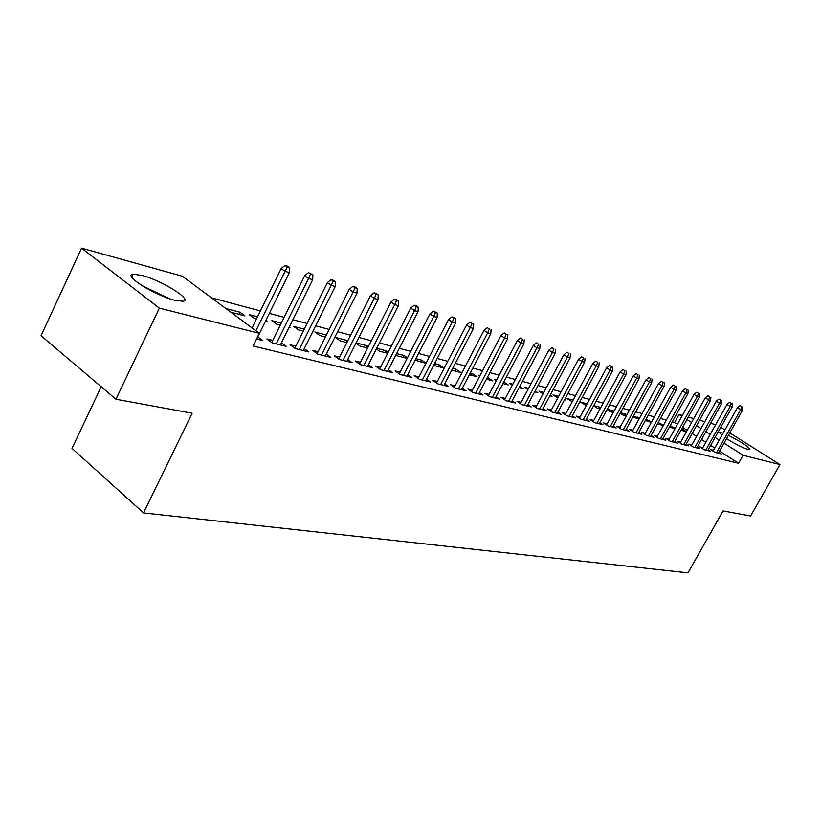 <?xml version="1.0" encoding="UTF-8"?>
<svg xmlns="http://www.w3.org/2000/svg" width="821" height="821" viewBox="0 0 821 821"><rect width="100%" height="100%" fill="white"/><g stroke="black" fill="none" stroke-linecap="round" stroke-linejoin="round"><path stroke-width="1.23" d="M728.391 435.376C742.133 442.314 749.306 447.076 749.901 449.651L748.136 449.477C742.461 447.661 735.267 444.058 726.534 438.66M721.875 435.407L719.689 432.451L723.137 433.16M174.699 300.24C154.984 295.519 122.473 275.107 133.064 274.224L142.002 275.415C161.706 280.402 193.089 300.055 183.104 301.256L174.699 300.24M677.53 424.139L672.368 421.696M666.344 420.075L660.464 418.494M654.358 416.852L648.251 415.21M642.053 413.548L635.721 411.844M629.44 410.151L622.862 408.386M616.489 406.672L609.654 404.835M603.189 403.101L596.097 401.192M589.54 399.427L582.171 397.446M575.511 395.66L567.855 393.598M561.092 391.781L553.128 389.647M546.263 387.799L537.991 385.572M531.023 383.705L522.413 381.385M515.331 379.487L506.383 377.075M499.178 375.146L489.87 372.642M482.543 370.671L472.855 368.065M465.415 366.063L455.316 363.354M447.743 361.312L437.234 358.49M429.527 356.417L418.577 353.471M410.736 351.367L399.314 348.299M391.34 346.154L379.425 342.952M371.308 340.766L358.88 337.431M350.598 335.204L337.636 331.715M329.2 329.447L315.654 325.814M307.054 323.495L292.902 319.697M284.138 317.337L269.339 313.365M260.401 310.954L211.418 297.787M674.708 422.322L679.039 414.492L682.364 415.426M688.285 417.068L693.735 418.587M699.574 420.219L704.829 421.676M710.596 423.287L715.655 424.693M101.199 386.732L72.012 448.379L143.531 512.92L687.967 572.853L723.075 510.919L750.589 515.978L779.95 464.573L743.087 455.275L724.019 443.135M143.531 512.92L192.124 413.24L115.935 399.232L41.05 335.738L81.546 248.147L182.313 276.205L259.333 333.336L159.336 308.132L81.546 248.147M670.141 425.73L675.149 428.439M669.341 427.166L675.026 428.654M702.827 447.64L699.81 446.881L704.254 449.754L710.709 451.355L708.205 449.734M645.368 420.455L651.289 422.435M645.973 419.357L651.617 421.83M680.66 442.109L677.51 441.329L682.025 444.253L688.798 445.936L686.202 444.243M620.173 413.312L622.646 414.923L626.31 415.888M620.532 412.645L626.875 414.841M657.385 436.31L654.111 435.489L658.678 438.476L665.8 440.241L663.091 438.476M593.634 405.748L597.606 408.365L599.997 408.991M593.727 405.574L600.828 407.462M632.919 430.204L629.502 429.352L634.13 432.41L641.632 434.258L638.8 432.4M573.099 400.125L566.747 398.452L572.247 401.715M607.171 423.79L603.599 422.897L608.299 426.017L616.191 427.967L613.246 426.017M543.81 392.397L538.956 391.114L543.04 393.844M550.173 395.178L552.02 396.41L549.824 395.835M580.026 417.027L576.301 416.093L581.063 419.274L589.386 421.337L586.307 419.285M512.827 384.218L509.646 383.386L512.314 385.182M519.714 386.496L523.244 388.867L519.036 387.769M551.394 409.884L547.484 408.909L552.307 412.163L561.102 414.338L557.88 412.173M479.987 375.556L478.694 375.218L479.782 375.956M487.315 377.496L492.857 380.903L486.412 379.21M521.119 402.331L517.014 401.315L521.91 404.65L531.208 406.949L527.831 404.65M452.71 368.362L455.983 369.224L460.735 372.477L451.796 370.138M489.07 394.347L484.759 393.269L489.716 396.687L499.579 399.119L496.038 396.697M415.159 360.121L425.955 363.364M415.919 358.654L421.902 360.234L426.078 363.118M455.08 385.87L450.555 384.741L455.573 388.241L466.03 390.827L462.315 388.241M376.346 349.028L379.364 351.152L387.676 353.328M376.706 348.299L385.767 350.69L388.169 352.373M418.987 376.87L414.205 375.679L419.285 379.261L430.409 382.011L426.499 379.261M346.38 342.501L347.365 340.561L335.368 337.39L340.294 340.91L346.862 342.624M380.564 367.295L375.515 366.033L380.657 369.707L392.5 372.631L388.374 369.707M304.232 329.18L293.702 326.399L298.67 329.991L303.236 331.191M339.586 357.073L334.239 355.75L339.442 359.506L352.086 362.636L347.735 359.495M257.517 316.844L249.215 314.659L254.233 318.343L256.491 318.938M265.86 320.447L267.872 321.924L265.45 321.288M295.796 346.154L290.131 344.748L295.375 348.607L308.912 351.952L304.304 348.586M256.552 339.001L262.669 340.52L257.784 336.877M259.333 333.336L253.114 346L738.561 463.29L719.555 451.098M714.793 448.04L710.647 445.382M705.824 442.283L701.524 439.522M696.629 436.382L692.165 433.529M687.198 430.337L682.569 427.372M272.746 340.417L266.907 338.96L272.182 342.87L286.19 346.339L281.449 342.839M225.837 308.491L239.958 312.216L244.976 315.921L230.865 312.226M318.055 351.706L312.555 350.341L317.778 354.149L330.863 357.381L326.389 354.128M281.285 323.125L271.823 320.621L276.821 324.264L280.269 325.167M289.218 327.148L290.018 327.723L289.054 327.476M360.409 362.266L355.216 360.973L360.388 364.688L372.631 367.716L368.383 364.688M326.409 335.03L314.864 331.982L319.821 335.543L325.414 337.01M400.073 372.159L395.168 370.938L400.279 374.561L411.752 377.393L407.739 374.561M355.986 343.168L360.132 346.103L367.603 348.063M356.129 342.87L366.864 345.703L368.29 346.719M437.316 381.437L432.657 380.277L437.706 383.818L448.492 386.486L444.674 383.828M396.061 354.672L398.011 356.037L407.124 358.428M396.625 353.564L404.106 355.534L407.421 357.843M472.332 390.17L467.908 389.072L472.906 392.52L483.056 395.034L479.423 392.53M433.673 365.386L443.966 368.085L439.194 364.791L434.607 363.58M505.326 398.401L501.118 397.354L506.044 400.72L515.619 403.09L512.16 400.73M470.279 372.991L472.301 373.524L477.022 376.747L469.366 374.745M536.462 406.159L532.46 405.164L537.324 408.458L546.365 410.695L543.071 408.468M496.643 379.949L494.386 379.353L496.284 380.646M503.817 381.939L508.261 384.936L502.965 383.551M565.905 413.507L562.087 412.553L566.88 415.775L575.439 417.889L572.288 415.775M528.539 388.364L524.496 387.296L527.893 389.585M535.159 390.899L537.827 392.684L534.645 391.853M593.778 420.455L590.135 419.541L594.866 422.692L602.963 424.693L599.956 422.692M558.66 396.317L553.026 394.829L557.798 397.928M564.776 399.324L565.843 400.032L564.571 399.704M620.214 427.043L616.715 426.171L621.384 429.25L629.071 431.158L626.187 429.25M587.159 403.84L580.108 401.972L586.307 405.4M645.306 433.293L641.96 432.462L646.558 435.479L653.865 437.285L651.094 435.479M607.078 409.576L610.28 411.68L613.328 412.481M607.314 409.156L614.016 411.208M669.166 439.245L665.954 438.445L670.49 441.4L677.448 443.124L674.79 441.39M632.929 416.935L638.954 419.203M633.422 416.042L639.405 418.382M691.877 444.91L688.798 444.14L693.273 447.035L699.892 448.677L697.337 447.024M657.498 423.882L663.306 425.586M658.206 422.589L663.532 425.175M713.521 450.308L710.555 449.569L714.968 452.402L721.29 453.972L718.827 452.392M681.769 428.808L686.489 431.62M680.989 430.214L686.469 431.651M719.247 440.097L715.091 437.449M710.247 434.371L705.937 431.62M701.021 428.5L696.547 425.647M691.569 422.476L686.92 419.521M681.871 416.309L679.039 414.492M720.797 427.269L724.964 429.896M729.756 432.924L779.95 464.573M115.935 399.232L159.336 308.132M738.561 463.29L743.087 455.275M238.932 314.33L239.958 312.216M365.889 347.622L366.864 345.703M384.803 352.578L385.767 350.69M403.152 357.381L404.106 355.534M420.968 362.051L421.902 360.234M438.26 366.587L439.194 364.791M455.06 370.989L455.983 369.224M471.387 375.269L472.301 373.524M487.264 379.435L488.167 377.711M599.956 408.981L600.787 407.432M612.476 412.255L613.308 410.736M624.689 415.457L625.51 413.958M636.614 418.587L637.424 417.099M648.251 421.635L649.062 420.167M659.612 424.621L660.412 423.164M670.716 427.525L671.506 426.099M681.563 430.368L682.343 428.952M287.165 266.907L289.546 267.636L287.371 266.127L284.99 265.399L287.165 266.907L285.072 271.32L289.361 272.623L256.727 339.042M255.895 330.781L285.072 271.32L281.162 268.59L252.078 327.948M284.99 265.399L281.162 268.59M289.361 272.623L289.546 267.636M310.595 274.111L312.893 274.819L308.429 272.613L310.595 274.111L308.552 278.452L312.698 279.704L280.423 344.912M276.215 343.866L308.552 278.452L304.663 275.753L271.71 342.521M308.429 272.613L304.663 275.753M312.698 279.704L312.893 274.819M333.213 281.059L335.44 281.747L333.285 280.269L331.058 279.592L333.213 281.059L331.222 285.328L335.225 286.55L303.308 350.567M299.255 349.561L331.222 285.328L327.353 282.67L294.79 348.176M331.058 279.592L327.353 282.67M335.225 286.55L335.44 281.747M169.495 298.67L142.464 285.913M146.035 288.038L165.606 297.274M355.062 287.781L357.207 288.438L355.062 286.981L352.917 286.324L355.062 287.781L353.122 291.978L356.981 293.148L325.424 356.037M321.504 355.072L353.122 291.978L349.264 289.351L317.091 353.646M352.917 286.324L349.264 289.351M356.981 293.148L357.207 288.438M376.182 294.267L378.245 294.903L376.121 293.466L374.048 292.83L376.182 294.267L374.273 298.403L378.009 299.532L346.811 361.332M343.014 360.388L374.273 298.403L370.445 295.806L338.652 358.931M374.048 292.83L370.445 295.806M378.009 299.532L378.245 294.903M396.594 300.548L398.596 301.163L396.481 299.737L394.48 299.121L396.594 300.548L394.737 304.612L398.349 305.71L367.49 366.443M363.816 365.54L394.737 304.612L390.929 302.046L359.506 364.052M394.48 299.121L390.929 302.046M398.349 305.71L398.596 301.163M416.35 306.623L418.289 307.218L416.185 305.812L414.246 305.217L416.35 306.623L414.533 310.625L418.033 311.682L387.512 371.4M383.951 370.517L414.533 310.625L410.746 308.091L379.682 369.009M414.246 305.217L410.746 308.091M418.033 311.682L418.289 307.218M435.469 312.503L437.347 313.078L433.375 311.108L435.469 312.503L433.704 316.444L437.08 317.47L406.898 376.192M403.45 375.341L433.704 316.444L429.937 313.94L399.232 373.812M433.375 311.108L429.937 313.94M437.08 317.47L437.347 313.078M453.992 318.189L455.819 318.753L451.919 316.814L453.992 318.189L452.258 322.078L455.542 323.074L425.678 380.841M422.343 380.01L452.258 322.078L448.523 319.595L418.166 378.471M451.919 316.814L448.523 319.595M455.542 323.074L455.819 318.753M471.942 323.71L473.707 324.254L469.879 322.355L471.942 323.71L470.248 327.538L473.43 328.503L443.884 385.347M440.651 384.546L470.248 327.538L466.533 325.085L436.515 382.976M469.879 322.355L466.533 325.085M473.43 328.503L473.707 324.254M489.347 329.057L487.294 327.712L489.347 329.057L487.684 332.833L490.763 333.767L461.546 389.708M458.405 388.938L487.684 332.833L483.99 330.411L454.311 387.358M487.294 327.712L483.99 330.411M490.763 333.767L491.061 329.59M506.229 334.25L504.186 332.926L506.229 334.25L504.597 337.975L507.594 338.878L478.674 393.947M475.636 393.197L504.597 337.975L500.933 335.573L471.582 391.607M504.186 332.926L500.933 335.573M507.594 338.878L507.891 334.763M522.608 339.289L520.586 337.975L522.608 339.289L521.017 342.952L523.911 343.835L495.309 398.062M492.354 397.333L521.017 342.952L517.374 340.582L488.341 395.732M520.586 337.975L517.374 340.582M523.911 343.835L524.219 339.781M538.514 344.173L536.503 342.87L538.514 344.173L536.944 347.796L539.766 348.648L511.462 402.064M508.589 401.346L536.944 347.796L533.332 345.446L504.617 399.745M536.503 342.87L533.332 345.446M539.766 348.648L540.074 344.656M553.959 348.925L551.958 347.642L553.959 348.925L552.42 352.496L555.16 353.328L527.154 405.943M524.362 405.256L552.42 352.496L548.828 350.177L520.432 403.634M551.958 347.642L548.828 350.177M555.16 353.328L555.478 349.387M568.963 353.533L566.983 352.271L568.963 353.533L567.465 357.053L570.123 357.864L542.404 409.71M539.684 409.043L567.465 357.053L563.894 354.764L535.795 407.421M566.983 352.271L563.894 354.764M570.123 357.864L570.441 353.995M583.557 358.028L581.586 356.766L583.557 358.028L582.079 361.497L584.665 362.287L557.233 413.384M554.586 412.727L582.079 361.497L578.538 359.229L550.737 411.105M581.586 356.766L578.538 359.229M584.665 362.287L584.993 358.469M597.739 362.389L595.789 361.137L597.739 362.389L596.292 365.817L598.817 366.577L571.652 416.955M569.086 416.319L596.292 365.817L592.783 363.57L565.269 414.687M595.789 361.137L592.783 363.57M598.817 366.577L599.145 362.81M611.542 366.628L609.603 365.396L611.542 366.628L610.126 370.014L612.579 370.753L585.691 420.424M583.187 419.808L610.126 370.014L606.637 367.787L579.41 418.176M609.603 365.396L606.637 367.787M612.579 370.753L612.907 367.049M624.976 370.753L623.057 369.542L624.976 370.753L623.58 374.099L625.971 374.817L599.351 423.8M596.918 423.205L623.58 374.099L620.122 371.903L593.173 421.573M623.057 369.542L620.122 371.903M625.971 374.817L626.3 371.164M638.061 374.776L636.142 373.576L638.061 374.776L636.686 378.071L639.005 378.779L612.651 427.094M610.29 426.51L636.686 378.071L633.248 375.895L606.575 424.878M636.142 373.576L633.248 375.895M639.005 378.779L639.343 375.176M650.796 378.697L648.898 377.496L650.796 378.697L649.452 381.95L651.71 382.637L625.612 430.296M623.303 429.732L649.452 381.95L646.035 379.795L619.629 428.1M648.898 377.496L646.035 379.795M651.71 382.637L652.048 379.076M663.204 382.504L661.316 381.324L663.204 382.504L661.88 385.726L664.086 386.393L638.245 433.426M635.998 432.872L661.88 385.726L658.483 383.592L632.355 431.241M661.316 381.324L658.483 383.592M664.086 386.393L664.425 382.884M675.293 386.229L673.425 385.059L675.293 386.229L673.99 389.4L676.145 390.057L650.55 436.464M648.364 435.93L673.99 389.4L670.624 387.286L644.752 434.299M673.425 385.059L670.624 387.286M676.145 390.057L676.483 386.588M687.085 389.852L685.227 388.692L687.085 389.852L685.802 392.992L687.895 393.628L662.557 439.44M660.412 438.907L685.802 392.992L682.456 390.899L656.841 437.285M685.227 388.692L682.456 390.899M687.895 393.628L688.244 390.211M698.579 393.382L696.731 392.233L698.579 393.382L697.327 396.481L699.369 397.107L674.267 442.334M672.173 441.821L697.327 396.481L694.002 394.419L668.633 440.189M696.731 392.233L694.002 394.419M699.369 397.107L699.718 393.731M709.796 396.83L707.959 395.691L709.796 396.83L708.554 399.899L710.555 400.504L685.689 445.156M683.647 444.654L708.554 399.899L705.26 397.846L680.147 443.032M707.959 395.691L705.26 397.846M710.555 400.504L710.904 397.169M720.735 400.196L718.919 399.068L720.735 400.196L719.524 403.224L721.464 403.819L696.834 447.917M694.843 447.424L719.524 403.224L716.251 401.192L691.374 445.813M718.919 399.068L716.251 401.192M721.464 403.819L721.813 400.525M731.419 403.48L729.612 402.362L731.419 403.48L730.218 406.477L732.116 407.052L707.723 450.616M705.783 450.134L730.218 406.477L726.975 404.466L702.335 448.512M729.612 402.362L726.975 404.466M732.116 407.052L732.476 403.799M741.845 406.682L740.06 405.584L741.845 406.682L740.665 409.648L742.523 410.213L718.344 453.243M716.456 452.771L740.665 409.648L737.443 407.657L713.038 451.16M740.06 405.584L737.443 407.657M742.523 410.213L742.882 407M133.064 274.224L131.74 277.036"/></g></svg>
